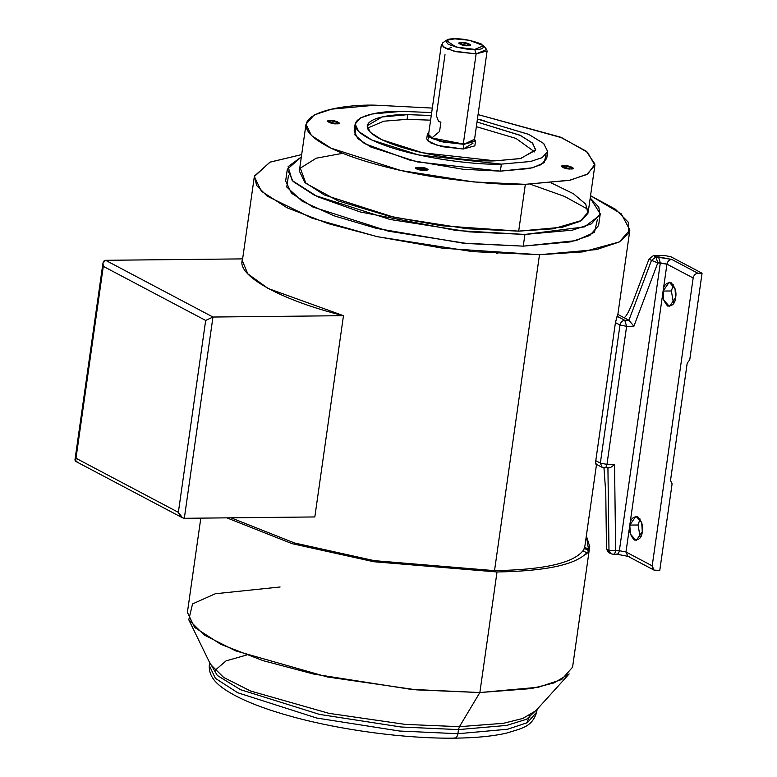 <?xml version="1.0" encoding="UTF-8"?>
<svg xmlns="http://www.w3.org/2000/svg" width="777" height="777" viewBox="0 0 777 777"><rect width="100%" height="100%" fill="white"/><g stroke="black" fill="none" stroke-linecap="round" stroke-linejoin="round"><path stroke-width="1.17" d="M446.221 40.375L442.249 43.191L443.113 46.882L453.778 51.088L476.116 53.904L474.747 49.407L455.934 47.028L446.221 40.375L454.768 38.85L469.308 40.268L483.605 45.697L474.747 49.407L476.116 53.904L456.41 51.719L445.357 48.174L441.394 44.386L428.564 134.479L432.536 138.277L443.58 141.812L463.296 144.007L474.31 140.996L487.13 50.893L476.116 53.904L463.296 144.007L431.866 137.937L439.578 131.468L440.909 122.106L438.597 121.591L436.334 115.472L444.998 54.623M336.538 123.815L339.394 123.038L330.4 120.571L330.07 122.892L330.4 120.571C335.324 119.93 343.648 124.33 336.538 123.815C331.624 124.456 323.3 120.056 330.4 120.571L327.554 121.348L336.538 123.815M459.44 726.68L405.303 724.397L329.03 713.364L250.592 691.035L223.679 677.437L210.548 664.452L223.679 677.437L250.592 691.035L329.03 713.364L405.303 724.397L459.44 726.68L503.525 723.29L522.843 718.443L535.819 710.751L522.843 718.443L503.525 723.29L459.44 726.68L479.865 692.54L459.44 726.68L458.479 729.603L459.44 726.68M209.8 662.616L217.317 675.466L240.579 689.704L319.609 714.422L400.981 726.99L458.479 729.603L457.896 733.721C457.197 737.14 455.876 738.548 453.943 737.927C455.876 738.548 457.197 737.14 457.896 733.721L507.614 729.234L527.466 722.62L536.693 712.159L527.466 722.62L507.614 729.234L457.896 733.721L458.479 729.603L400.981 726.99L319.609 714.422L240.579 689.704L217.317 675.466L209.8 662.616M537.101 709.333L536.693 712.159C531.886 727.379 521.785 728.253 506.342 733.158C492.657 736.266 475.495 737.927 454.836 738.15L453.943 737.927M529.788 717.501L529.904 715.248L526.767 722.989M638.043 524.99L640.073 518.968L638.043 524.99L640.267 537.694L638.043 524.99L629.807 525.077L638.043 524.99M642.288 531.672L641.724 522.707L635.926 516.219L629.807 525.077C630.244 519.357 632.876 516.559 637.713 516.676C641.909 521.328 643.434 526.33 642.288 531.672C641.86 537.393 639.218 540.19 634.382 540.073C630.186 535.421 628.661 530.419 629.807 525.077L625.98 551.991L652.194 565.841L693.162 277.991L666.948 264.141L663.111 291.054L671.357 290.967L673.377 284.945L671.357 290.967L673.572 303.671L671.357 290.967L663.111 291.054C663.548 285.334 666.18 282.537 671.017 282.653C675.213 287.305 676.738 292.307 675.601 297.649L675.028 288.685L669.23 282.197L663.111 291.054L629.807 525.077L666.948 264.141L657.789 262.888L633.896 326.233L626.621 326.311L606.963 464.384L614.539 464.306L615.656 550.747L619.356 550.708L660.324 262.859L619.356 550.708L625.98 551.991L629.807 525.077L630.38 534.042L636.178 540.53L642.288 531.672M467.832 45.746L470.677 44.969L461.693 42.502L461.363 44.833L461.693 42.502C466.608 41.871 474.932 46.261 467.832 45.746C462.907 46.387 454.584 41.987 461.693 42.502L458.838 43.289L467.832 45.746M536.956 709.488L526.621 719.249L506.818 725.397L458.479 729.603L506.818 725.397L526.621 719.249L536.956 709.488M535.819 710.751L569.191 673.902L554.02 682.905L531.429 688.568L479.865 692.54L538.354 687.256L561.713 679.486L572.571 667.181L589.733 546.6L588.733 550.66L586.625 553.991L586.8 552.816C575.504 564.762 545.58 571.144 497.018 571.969L479.865 692.54L497.018 571.969C545.58 571.144 575.504 564.762 586.8 552.816L582.954 550.786C573.105 563.16 543.618 569.784 494.522 570.648C543.618 569.784 573.105 563.16 582.954 550.786L586.8 552.816L586.625 553.991L588.733 550.66L586.344 535.887L589.733 546.6M287.305 169.289L301.35 156.905L288.102 166.666L292.22 180.585L317.608 196.746L360.178 211.946L456.42 230.526L524.922 234.44L469.104 231.867L390.054 219.464L314.452 195.26L293.143 181.517L287.305 169.289L285.635 180.992L291.472 193.211L312.781 206.964L388.383 231.167L467.433 243.56L523.261 246.144L570.784 241.851L589.762 235.528L598.581 225.534L600.252 213.83L591.433 223.834L572.455 230.147L524.922 234.44L523.261 246.144L524.922 234.44L584.43 226.884L599.922 215.258L598.814 207.187L590.219 198.018L600.252 213.83M306.002 124.203L314.141 114.977L331.662 109.139L375.534 105.177L432.323 108.081L375.534 105.177C336.373 103.963 273.096 116.725 326.845 146.037C351.787 159.479 398.174 171.396 436.208 177.195C475.145 182.712 504.865 185.091 525.339 184.334L473.815 181.954L400.845 170.513L331.06 148.174L311.392 135.48L306.002 124.203L299.339 171.008L304.73 182.284L324.397 194.978L394.182 217.317L467.152 228.759L518.686 231.138L562.558 227.185L580.069 221.348L588.208 212.121L594.871 165.316L586.732 174.543L569.211 180.381L525.339 184.334L518.686 231.138L525.339 184.334L570.299 180.147L587.81 173.931L594.949 164.122L586.246 151.204L560.168 137.043L478.059 114.588L561.907 137.772L587.567 152.292L594.871 165.316M355.147 124.029L360.567 117.881L372.251 113.996L401.495 111.354L431.691 112.558L401.495 111.354C375.388 110.538 333.207 119.056 369.046 138.597C407.129 158.11 479.283 165.433 501.369 164.122L418.376 154.905L371.853 140.015L358.741 131.556L355.147 124.029L354.147 131.051L357.741 138.568L370.852 147.028L417.375 161.927L500.378 171.144L529.623 168.502L541.307 164.617L546.726 158.459L547.727 151.437L542.297 157.595L530.623 161.48L501.369 164.122L500.378 171.144L501.369 164.122L530.429 161.519L542.103 157.702L547.698 151.641L543.745 143.551L528.846 134.44L477.428 119.075L528.564 134.314L543.55 143.366L547.727 151.437M367.443 128.166L383.751 121.202L407.08 119.328L407.74 114.646L382.148 116.958L367.181 125.748L370.328 132.323L381.798 139.724L422.503 152.758L495.134 160.829L520.726 158.518L535.693 149.728L532.274 142.881L519.93 135.198L477.01 121.989L520.658 135.548L532.779 143.386L535.586 150.262L520.211 158.625L495.134 160.829C475.796 161.975 412.665 155.565 379.341 138.491C347.989 121.387 384.897 113.937 407.74 114.646L407.08 119.328L383.751 121.202L367.443 128.166M427.36 134.314L428.817 132.721L428.613 136.509L439.52 141.132L463.918 144.337L443.172 142.026L431.536 138.306L427.36 134.314L426.699 138.996L430.876 142.987L442.502 146.707L463.257 149.009L474.844 145.843L475.505 141.161L463.918 144.337L463.257 149.009L463.918 144.337L474.553 139.229L475.505 141.161M464.578 135.023L476.116 53.904L486.635 49.505L483.605 45.697M590.549 195.707L621.25 213.811L629.875 229.982L619.298 241.987L596.522 249.572L539.491 254.72L494.522 570.648L374.193 560.644L294.502 542.987L230.992 517.812L294.502 542.987L374.193 560.644L494.522 570.648L539.491 254.72L472.503 251.622L377.641 236.742L328.098 223.601L286.917 207.702L261.344 191.2L254.341 176.544L269.842 162.218L301.68 154.594L270.202 162.072L254.419 176.058L256.643 185.499L267.152 196.105L311.965 218.133L376.699 236.538L442.764 248.222L539.491 254.72L582.905 251.884L619.483 241.88L628.875 233.236L628.224 222.144L615.452 209.256L590.549 195.707M584.634 547.241L588.898 549.494L584.634 547.241L583.381 551.01L584.916 545.92L596.522 464.364M595.784 460.693L615.433 322.62L617.783 314.384L623.912 317.628C625.835 317.307 628.875 311.907 633.012 301.437L648.989 259.081L653.467 255.575L664.238 255.458L653.467 255.575L655.963 256.886L671.726 259.421L697.95 273.271L702.068 273.222L670.852 256.731L664.238 255.458L670.852 256.731L702.068 273.222L697.95 273.271C695.425 273.591 693.822 275.165 693.162 277.991L652.194 565.841C652.058 568.667 653.204 570.211 655.652 570.483L659.77 570.435L654.04 570.104L652.194 565.841L625.98 551.991L627.826 556.245L625.98 551.991L619.356 550.708C618.803 553.447 617.744 554.574 616.2 554.079C617.744 554.574 618.803 553.447 619.356 550.708L615.656 550.747C615.093 553.486 614.044 554.613 612.49 554.118L610.887 553.729L608.983 550.291L607.925 467.696L608.983 550.291L606.487 548.97L605.769 492.88L603.972 467.9L605.769 492.88L606.487 548.97L608.983 550.291L610.887 553.729L612.49 554.118C614.044 554.613 615.093 553.486 615.656 550.747L608.983 550.291L615.656 550.747L614.539 464.306C611.897 467.064 609.692 468.191 607.925 467.696C609.692 468.191 611.897 467.064 614.539 464.306L606.963 464.384L626.621 326.311L619.997 325.029L615.433 322.62L595.784 460.693L600.349 463.102L619.997 325.029L600.349 463.102L606.963 464.384C606.41 467.123 605.351 468.24 603.807 467.744C605.351 468.24 606.41 467.123 606.963 464.384L600.349 463.102L602.194 467.365L600.349 463.102L595.784 460.693C595.512 463.762 595.619 464.753 596.095 463.675C595.619 464.753 595.512 463.762 595.784 460.693M497.814 253.593L496.357 253.506M426.816 168.784L415.831 167.997L416.686 168.891L427.671 169.677L426.816 168.784L426.602 170.299L426.816 168.784C432.255 170.687 418.531 170.833 416.686 168.891C411.247 166.987 424.97 166.841 426.816 168.784M564.335 165.705L561.48 166.482L570.473 168.949L573.319 168.162L564.335 165.705L564.005 168.026L564.335 165.705C569.25 165.064 577.573 169.464 570.473 168.949C565.549 169.58 557.226 165.19 564.335 165.705M226.865 517.861L292.035 543.647L373.718 561.722L497.018 571.969L373.718 561.722L292.035 543.647L226.865 517.861M609.79 552.787L606.487 548.97L608.391 552.408L610.887 553.729M672.095 483.848L659.77 570.435L672.095 483.848L670.502 480.565L687.208 363.15L689.743 359.819L702.068 273.222L689.743 359.819L687.208 363.15L670.502 480.565L672.095 483.848M254.341 176.544L242.356 260.79L247.795 273.834L268.104 288.461L343.473 315.685L314.831 516.948L343.473 315.685L212.956 317.035L184.314 518.298L314.831 516.948L184.314 518.298L182.498 517.803L178.36 512.344L205.672 320.445L103.302 266.346L75.991 458.245L178.36 512.344L75.991 458.245L103.302 266.346L102.972 263.063L105.594 260.305L212.956 317.035L343.473 315.685C279.934 300.019 234.586 274.427 242.812 258.887L105.594 260.305L242.812 258.887M451.563 47.222L447.533 49.116L451.563 47.222M534.761 151.981L516.006 138.432L476.34 126.67L516.006 138.432L534.761 151.981M430.604 120.163L407.08 119.328L430.604 120.163M473.008 143.191L463.257 149.009L437.5 145.435L427.282 140.53L429.195 136.956M431.274 115.482L407.74 114.646L431.274 115.482M477.593 119.104L484.188 120.629M546.056 154.788L544.143 162.694L532.76 167.774L500.378 171.144L463.141 169.269L410.363 160.295L364.452 143.58L354.875 134.858L355.817 127.71M551.456 183.013L573.436 193.735L585.741 204.186L587.946 213.316L581.546 220.493L553.175 228.817L518.686 231.138L441.21 225.728L388.413 216.006L338.092 200.903L305.885 183.372L300.301 168.153L316.288 158.178L342.754 153.312M530.4 184.246L564.529 196.406L588.15 209.411M597.416 219.396L594.483 232.323L576 240.627L523.261 246.144L462.626 243.084L376.69 228.448L334.12 215.821L302.136 201.204L286.752 187.014L288.471 175.427M200.816 518.123L187.403 612.363L194.59 627.398L220.814 644.318L263.044 660.635L313.859 674.106L411.159 689.374L479.865 692.54L416.559 689.869L327.34 676.961L235.616 650.854L204.128 634.955L188.772 619.764L192.541 603.923L215.316 593.745L280.108 586.994M454.836 738.15C405.788 738.81 340.608 730.147 291.249 716.413C267.764 709.935 248.825 702.864 234.431 695.211C221.746 688.16 208.479 679.622 209.304 665.568L215.414 678.35L237.704 692.734L316.793 718.055L399.495 731.021L457.896 733.721L399.495 731.021L316.793 718.055L237.704 692.734L215.414 678.35L209.304 665.568L209.751 662.451M214.957 670.425L226.058 660.868L246.552 655.04M454.768 38.85C446.416 38.627 444.25 40.443 448.28 44.299C458.702 48.087 467.521 49.786 474.747 49.407C483.109 49.621 485.266 47.805 481.235 43.959C470.813 40.171 461.994 38.471 454.768 38.85M76.952 461.567L74.932 460.081L75.991 458.245L75.554 461.295L182.498 517.803M105.594 260.305C103.224 260.713 102.457 262.733 103.302 266.346L205.672 320.445L212.956 317.035L105.594 260.305M178.36 512.344C179.73 515.957 181.711 517.948 184.314 518.298L212.956 317.035L205.672 320.445L178.36 512.344M675.601 297.649C675.164 303.37 672.532 306.167 667.686 306.051C663.5 301.398 661.975 296.396 663.111 291.054L663.684 300.019L669.483 306.507L675.601 297.649M617.783 314.384L617.084 316.239L624.786 320.309L628.904 320.26L617.783 314.384M628.904 320.26L651.485 260.402L648.989 259.081L633.012 301.437C628.875 311.907 625.835 317.307 623.912 317.628L628.904 320.26L624.786 320.309L617.084 316.239L615.433 322.62L619.997 325.029C620.668 322.202 622.26 320.629 624.786 320.309C622.26 320.629 620.668 322.202 619.997 325.029L626.621 326.311L624.786 320.309L626.621 326.311L633.896 326.233L628.904 320.26L633.896 326.233L657.789 262.888L651.485 260.402L628.904 320.26M584.469 548.407L588.733 550.66L584.469 548.407M653.467 255.575L648.989 259.081L651.485 260.402L655.963 256.886L653.467 255.575M655.963 256.886L651.485 260.402L657.789 262.888L655.963 256.886L657.789 262.888L660.324 262.859L658.498 256.866L655.963 256.886M658.498 256.866L660.324 262.859L666.948 264.141C667.608 261.315 669.201 259.741 671.726 259.421L658.498 256.866M671.726 259.421C669.201 259.741 667.608 261.315 666.948 264.141L693.162 277.991C693.822 275.165 695.425 273.591 697.95 273.271L671.726 259.421M629.428 556.623L616.2 554.079M608.77 467.88L602.194 467.365L595.794 463.976M629.875 229.982L617.861 314.432M210.548 664.452L188.772 619.764M102.972 263.063L74.932 460.081M654.04 570.104L627.826 556.245M616.919 554.254L613.208 554.292M604.516 467.929L602.194 467.365"/></g></svg>
